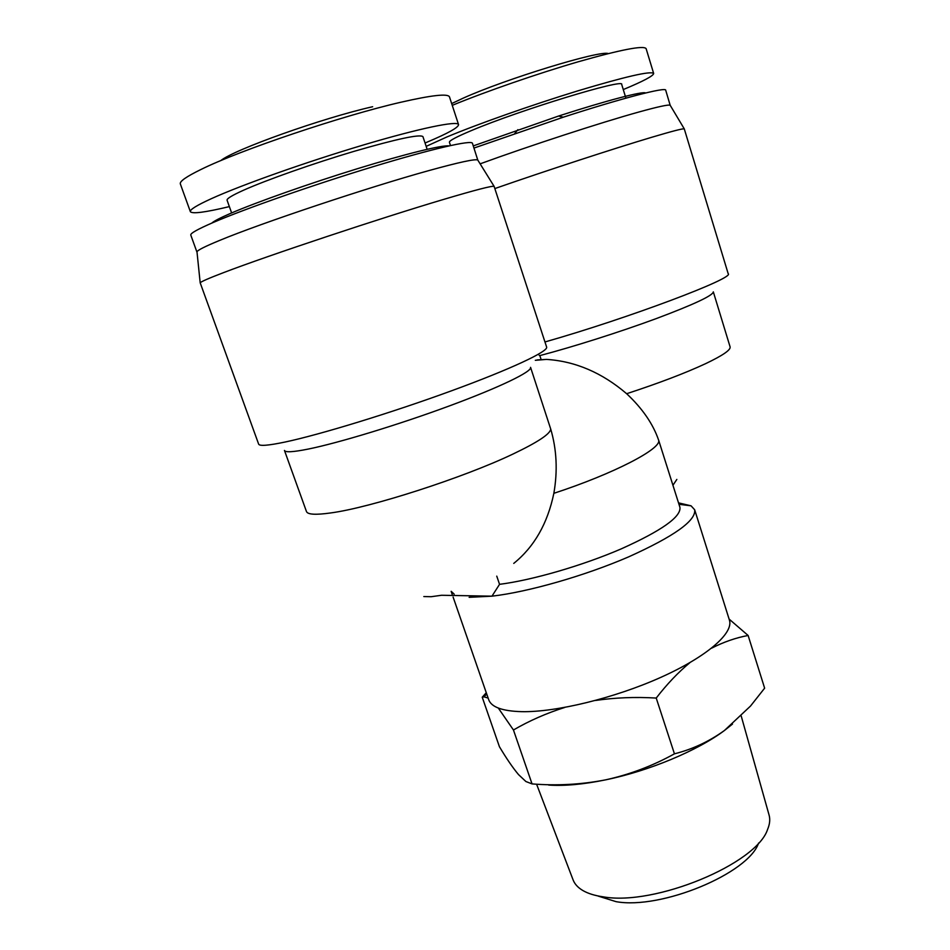 <?xml version="1.0" encoding="UTF-8"?>
<svg xmlns="http://www.w3.org/2000/svg" width="950" height="950" viewBox="0 0 950 950"><rect width="100%" height="100%" fill="white"/><g stroke="black" fill="none" stroke-linecap="round" stroke-linejoin="round"><path stroke-width="1.43" d="M758.599 843.042C748.6 873.406 661.105 909.863 616.063 901.657L598.179 896.099M741.214 716.015L769.049 814.946C770.307 819.28 769.821 824.101 767.588 829.421C756.639 863.811 654.799 906.205 603.202 896.836C594.807 895.648 588.026 893.534 582.849 890.518C577.885 887.585 574.619 883.999 573.052 879.771L536.596 784.213M732.498 724.066L724.375 730.55C697.466 750.678 649.052 770.949 605.779 779.819C583.775 784.332 564.929 786.089 549.254 785.092L548.613 785.044M729.089 619.068L748.125 635.479L764.631 688.168L750.512 706.052L724.375 730.55C709.009 741.57 692.36 749.336 674.441 753.825C652.804 765.819 629.909 774.488 605.779 779.819C581.459 784.557 556.89 785.911 532.048 783.904L525.908 781.529L518.498 774.571C512.798 767.778 506.445 758.48 499.415 746.7L482.232 697.217L486.269 692.728M229.366 206.601C205.259 212.373 192.256 214.071 190.368 211.684L180.334 183.908C179.479 181.426 186.354 176.617 200.973 169.48C239.673 150.231 342.713 115.52 400.864 102.244C431.811 95.154 448.008 93.373 449.481 96.9L458.553 124.593C458.624 127.431 448.091 133.297 426.966 142.191L425.042 142.999M451.678 103.586L463.089 98.206C505.495 78.981 600.388 49.982 608.297 53.58M452.247 105.343C486.376 91.331 537.688 73.554 578.479 61.703C620.979 49.626 643.518 45.267 646.107 48.604L653.659 73.447C653.553 75.81 643.411 81.189 623.271 89.561M678.526 502.871L691.078 505.827L694.676 509.782L729.41 620.077C733.828 633.068 707.097 656.628 660.844 677.35C614.686 698.072 556.035 712.334 521.788 711.669C502.407 711.146 491.376 707.156 488.692 699.687L453.103 597.051M694.676 509.782C696.172 520.624 674.156 536.322 628.639 556.866C584.867 575.795 528.164 592.004 491.969 596.173L469.134 597.324M190.368 211.684C189.691 209.701 196.709 205.354 211.434 198.645C241.894 184.811 306.992 161.749 363.375 144.994C419.876 128.179 457.674 120.46 458.553 124.593M426.158 146.371L446.856 136.978C477.767 124.034 532.261 104.797 577.659 90.915C625.397 76.594 650.726 70.763 653.659 73.447M231.622 212.931L227.086 200.213C226.623 198.692 232.085 195.379 243.485 190.249C266.332 180.013 313.215 163.471 353.756 151.43C396.767 138.938 419.817 134.009 422.928 136.622L427.144 149.304M450.49 145.54L449.409 142.262C449.101 140.743 456.487 136.824 471.568 130.506C519.496 110.188 625.242 77.971 621.704 84.479L625.919 98.159M550.703 429.008L530.563 367.353C532.321 371.474 500.282 387.101 449.623 405.828C399.095 424.531 338.521 442.973 307.978 449.124C293.099 452.093 285.261 452.532 284.454 450.442L306.47 511.527C307.622 514.591 315.733 515.054 330.79 512.929C370.571 507.668 463.802 477.589 512.893 454.088C537.819 442.201 550.418 433.841 550.703 429.008C556.712 449.445 557.769 470.891 553.85 493.323C547.604 523.486 534.232 546.832 513.76 563.398M211.779 223.107C213.904 221.124 220.174 217.882 230.577 213.382C256.678 202.112 309.534 183.445 357.604 168.649C405.733 153.829 441.999 144.97 448.839 145.908M196.959 252.118L190.784 235.078C190.202 233.403 197.612 229.235 213.014 222.573C245.064 208.751 313.714 184.716 373.006 166.725C432.416 148.675 471.794 139.745 472.435 143.296L477.767 160.039C475.332 158.745 459.111 162.248 429.115 170.525C369.218 187.019 260.728 223.25 219.45 240.493C205.141 246.406 197.648 250.159 196.982 251.786L197.03 252.237M473.29 145.896L558.6 116.031C606.504 100.534 643.269 90.951 645.584 92.981M473.991 148.058L563.291 117.194C622.452 98.04 666.092 86.782 665.701 90.191L670.178 105.272C668.622 104.417 658.196 106.661 638.863 112.017C601.16 122.443 528.972 145.991 480.13 163.839M284.976 442.059C268.209 445.574 259.433 446.262 258.637 444.113L200.189 282.827C200.937 281.687 208.846 278.231 223.939 272.484C267.437 255.776 381.864 217.704 444.173 199.251C475.368 189.988 492.005 185.689 494.107 186.342L546.63 347.082C548.554 351.334 511.053 369.051 451.179 390.925C391.447 412.775 320.055 434.637 284.976 442.059M494.938 188.527C545.941 170.751 615.244 148.129 652.116 137.168C672.208 131.195 682.931 128.428 684.273 128.868L728.175 273.683C735.49 277.827 628.461 318.214 544.956 341.964M564.775 707.441C546.499 713.201 529.388 720.717 513.451 729.992L532.048 783.904M674.441 753.825L656.224 698.06C635.408 696.813 615.149 697.621 595.46 700.471M748.125 635.479C735.87 637.747 723.674 641.986 711.562 648.197M689.961 662.601C678.169 672.363 666.924 684.19 656.224 698.06M488.134 698.096L484.013 696.837L482.232 697.217M513.451 729.992L498.311 708.059M220.721 160.645C234.127 149.542 322.335 118.073 372.649 106.721M454.159 594.118L451.214 591.327M423.819 596.553L431.11 596.719L441.548 595.27L491.969 596.173L499.546 584.333C532.273 580.177 582.564 565.594 621.312 548.839C661.639 530.682 681.186 516.847 679.939 507.348L658.659 440.242C653.089 423.997 642.426 408.488 626.656 393.716C602.062 372.685 575.332 361.238 546.452 359.397L535.313 360.311M672.944 485.272L676.839 479.418M496.755 576.139L499.546 584.333M626.656 393.716C658.778 383.206 685.057 373.207 705.506 363.707C722.665 355.537 730.871 349.933 730.099 346.881L713.319 291.852C712.975 295.521 693.963 304.428 656.296 318.582C620.006 331.978 572.838 346.952 539.826 355.597L541.025 359.266M539.826 355.597L539.173 355.336M658.659 440.242C661.711 448.697 613.842 473.694 553.85 493.323M517.904 129.663L514.793 133.428M558.6 116.031L563.291 117.194M670.178 105.272L684.273 128.868M477.767 160.039L494.107 186.342M196.982 251.786L200.189 282.827M486.721 694.023L484.013 696.837M452.2 594.439L451.131 591.351M678.965 504.284L691.078 505.827M546.452 359.409L537.047 359.931"/></g></svg>
